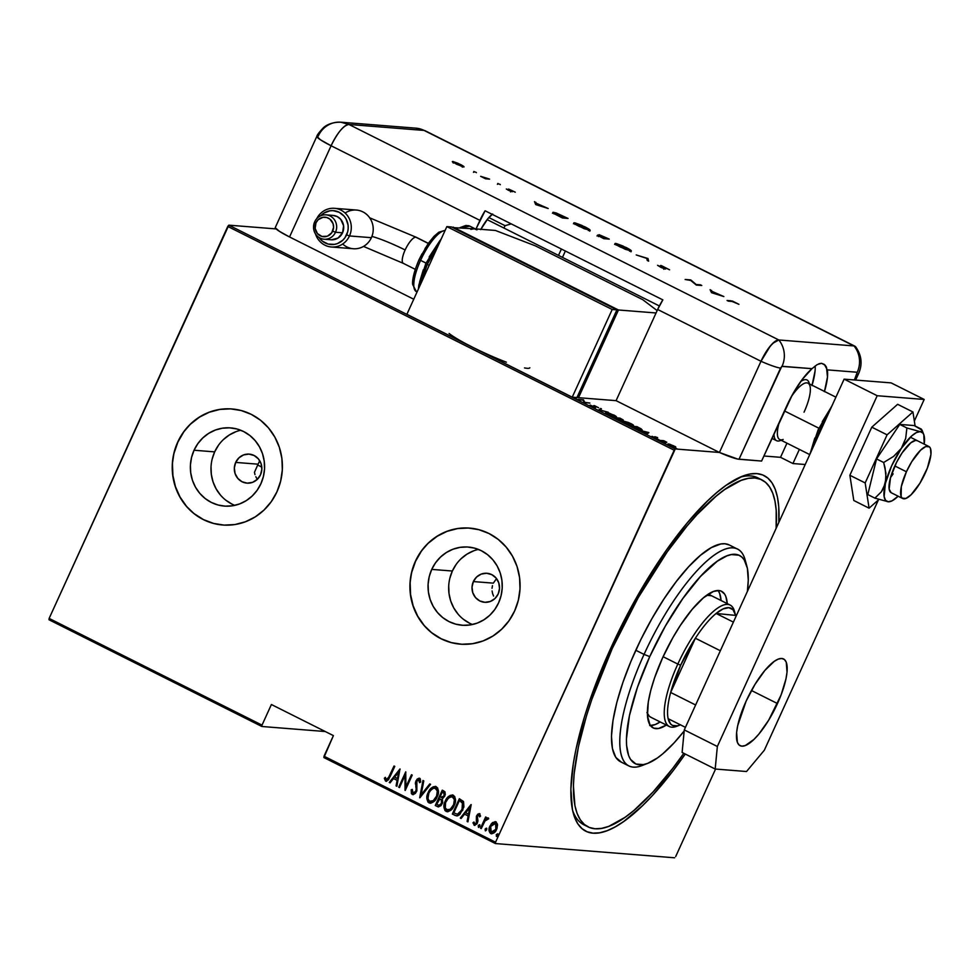 <?xml version="1.0" encoding="UTF-8"?>
<svg xmlns="http://www.w3.org/2000/svg" width="980" height="980" viewBox="0 0 980 980"><rect width="100%" height="100%" fill="white"/><g stroke="black" fill="none" stroke-linecap="round" stroke-linejoin="round"><path stroke-width="1.47" d="M759.77 479.012A194.04 58.678 116.6 0 0 739.459 477.456A194.04 58.678 -63.4 0 1 757.773 477.836L761.864 479.894A194.04 58.678 -63.4 0 1 776.148 528.318L776.209 510.323L774.972 501.05L772.767 493.259L769.619 486.999L765.564 482.344L760.627 479.33L754.87 477.995L748.34 478.363L741.113 480.396L724.808 489.449L715.902 496.358L696.976 514.647L687.152 525.844L667.258 551.801L638.188 597.702L612.292 648.405A194.04 58.678 -63.4 0 1 761.901 479.906M610.724 648.282A198.891 60.148 -63.4 0 1 742.423 476.207A198.891 60.148 -63.4 0 1 778.843 522.401L778.745 506.746L777.471 497.252L775.205 489.253L771.983 482.834L767.83 478.069L762.771 474.982L756.866 473.61L750.178 473.977L742.767 476.072L726.058 485.345L716.919 492.438L707.376 501.074L687.458 522.659L667.062 549.266L656.931 564.137L627.935 613.309L603.006 665.922L589.703 700.676L584.264 717.458L576.032 749.014L573.325 763.481L570.875 789.096L572.418 809.517L574.684 817.504L577.906 823.923L582.071 828.688L587.118 831.775L593.023 833.147L599.711 832.78L607.122 830.685L615.195 826.887L623.831 821.412L642.513 805.683L652.361 795.576L672.623 771.358L685.265 754.024A198.891 60.148 -63.4 0 1 573.361 813.449A198.891 60.148 -63.4 0 1 610.724 648.282M529.849 367.745A46.084 5.353 -155.5 0 1 524.496 367.916M506.366 362.184A46.084 5.353 -155.5 0 1 473.034 347.447L480.972 351.318M473.377 581.569A14.553 13.769 94.5 0 1 486.925 573.276A14.553 13.769 94.5 0 1 498.171 594.003L494.937 598.56L490.306 601.475L484.978 602.308L479.784 600.936L475.484 597.555L472.764 592.692L472.017 587.069L473.377 581.569L476.611 577L481.241 574.084L486.57 573.251L491.764 574.623L496.052 578.004L498.783 582.88L499.518 588.49L498.171 594.003A14.553 13.769 94.5 0 1 484.622 602.284A14.553 13.769 94.5 0 1 473.377 581.569L493.332 583.149L473.377 581.569M496.358 578.825L493.332 583.149L496.358 578.825M235.69 462.413A14.553 13.769 94.5 0 1 249.239 454.12A14.553 13.769 94.5 0 1 260.484 474.847L257.25 479.404L252.62 482.319L247.291 483.165L242.097 481.78L237.809 478.399L235.078 473.536L234.343 467.913L235.69 462.413L238.924 457.856L243.555 454.928L248.883 454.095L254.077 455.48L258.377 458.861L261.096 463.724L261.844 469.334L260.484 474.847A14.553 13.769 94.5 0 1 246.936 483.14A14.553 13.769 94.5 0 1 235.69 462.413L258.095 464.189L235.69 462.413M478.448 549.413A39.225 37.105 -85.5 0 0 452.356 571.022L431.739 569.392A39.225 37.105 94.5 0 1 468.269 547.048A39.225 37.105 94.5 0 1 498.575 602.896L494.79 609.487L489.853 615.183L483.973 619.764L477.37 623.06L470.29 624.922L463.026 625.301L455.835 624.174L448.999 621.59L442.788 617.645L437.448 612.488L433.16 606.314L430.11 599.368L428.395 591.908L428.101 584.227L429.228 576.632L431.739 569.392L435.537 562.802L440.461 557.106L446.341 552.524L452.956 549.229L460.024 547.367L467.288 546.987L474.479 548.114L481.315 550.699L487.526 554.643L492.879 559.801L497.154 565.975L500.216 572.92L501.919 580.38L502.213 588.061L501.086 595.656L498.575 602.896A39.225 37.105 94.5 0 1 462.058 625.24A39.225 37.105 94.5 0 1 431.739 569.392L452.356 571.022A39.225 37.105 -85.5 0 0 472.483 624.517M240.762 430.257A39.225 37.105 -85.5 0 0 214.669 451.878L194.052 450.237A39.225 37.105 94.5 0 1 230.582 427.893A39.225 37.105 94.5 0 1 260.901 483.74L257.103 490.343L252.166 496.039L246.286 500.621L239.684 503.904L232.615 505.778L225.339 506.158L218.148 505.031L211.325 502.434L205.114 498.489L199.761 493.332L195.473 487.158L192.423 480.212L190.708 472.752L190.414 465.084L191.541 457.476L194.052 450.237L197.85 443.646L202.787 437.95L208.667 433.368L215.269 430.073L222.338 428.211L229.614 427.831L236.805 428.958L243.628 431.543L249.839 435.488L255.192 440.657L259.48 446.831L262.53 453.777L264.233 461.225L264.539 468.906L263.4 476.513L260.901 483.74A39.225 37.105 94.5 0 1 224.371 506.084A39.225 37.105 94.5 0 1 194.052 450.237L214.669 451.878A39.225 37.105 -85.5 0 0 234.796 505.362M232.015 408.954L232.089 408.966A58.212 55.076 -85.5 0 0 177.87 442.127L177.711 442.115A58.212 55.076 94.5 0 1 231.929 408.954A58.212 55.076 94.5 0 1 276.924 491.85L280.648 481.107L282.326 469.824L281.885 458.42L279.349 447.358L274.817 437.043L268.459 427.88L260.509 420.224L251.297 414.369L241.154 410.522L230.484 408.856L219.692 409.42L209.193 412.188L199.393 417.076L190.671 423.875L183.346 432.327L177.711 442.115L173.987 452.858L172.321 464.14L172.75 475.533L175.285 486.595L179.818 496.909L186.188 506.072L194.126 513.728L203.338 519.596L213.481 523.43L224.15 525.109L234.943 524.545L245.441 521.764L255.241 516.889L263.975 510.09L271.289 501.638L276.924 491.85A58.212 55.076 94.5 0 1 222.705 525.01A58.212 55.076 94.5 0 1 177.711 442.115L177.87 442.127A58.212 55.076 -85.5 0 0 222.828 525.023M469.653 528.11L469.702 528.11A58.212 55.076 -85.5 0 0 415.557 561.283L415.398 561.271A58.212 55.076 94.5 0 1 469.616 528.098A58.212 55.076 94.5 0 1 514.61 610.993L518.334 600.25L520 588.968L519.572 577.575L517.036 566.514L512.491 556.199L506.133 547.036L498.195 539.38L488.983 533.512L478.84 529.678L468.171 528.012L457.378 528.575L446.88 531.344L437.08 536.219L428.346 543.018L421.033 551.483L415.398 561.271L411.674 572.002L409.995 583.296L410.436 594.688L412.972 605.75L417.505 616.065L423.862 625.228L431.813 632.884L441.024 638.74L451.168 642.586L461.837 644.252L472.63 643.689L483.128 640.92L492.928 636.032L501.65 629.234L508.975 620.781L514.61 610.993A58.212 55.076 94.5 0 1 460.392 644.166A58.212 55.076 94.5 0 1 415.398 561.271L415.557 561.283A58.212 55.076 -85.5 0 0 460.514 644.166L460.465 644.166M323.89 757.564L495.427 843.56L674.632 857.794L495.427 843.56L495.562 842.212L324.013 756.217L333.408 735.613L271.399 704.522L262.015 725.127L49.135 618.417L227.764 226.441L674.191 450.237L495.562 842.212L675.257 448.963L228.83 225.167L276.139 228.916L228.83 225.167L675.257 448.963L719.43 452.466L675.257 448.963L674.191 450.237L227.764 226.441L228.83 225.167L49.135 618.417L262.015 725.127L271.399 704.522L333.408 735.613L323.89 757.564L324.013 756.217L495.562 842.212L495.427 843.56L323.89 757.564M780.521 457.317L763.898 456.006L780.521 457.317L763.898 456.006L780.521 457.317L792.93 463.54L805.217 464.52L792.93 463.54L780.521 457.317L786.965 443.18L780.521 457.317M465.647 343.625L473.034 347.447A46.084 5.353 -155.5 0 1 449.085 333.47M668.556 443.965L668.287 444.565L668.556 443.965C667.356 443.805 667.784 444.308 669.842 445.484L675.784 446.99L669.499 444.124L668.139 444.43L671.68 446.304L675.245 447.321L675.257 446.525L667.98 444.075M659.712 440.375L666.804 442.262L663.717 440.694L659.712 440.375L666.804 442.262L663.717 440.694L659.712 440.375M657.654 437.619L654.799 436.7L655.461 437.84L652.019 436.321L655.877 438.146L656.661 438.121L655.571 437.092L657.654 437.619L654.946 436.7L655.583 437.852L652.019 436.321L656.343 438.232L655.706 437.08L657.654 437.619M634.183 427.574L642.17 429.853L637 426.668L631.512 426.239L641.239 429.987L641.263 428.897L637 426.668L631.512 426.239L634.183 427.574M622.839 420.151L619.936 418.117L614.448 417.688L621.014 420.322L620.72 419.575L623.219 419.954L619.936 418.117L614.448 417.688L621.014 420.322L620.72 419.575L623.255 420.077M598.866 409.873L608.249 412.262L600.017 410.007L601.451 408.856L600.642 408.452L599.049 409.971L608.249 412.262L600.017 410.007L601.451 408.856L600.642 408.452L598.866 409.873M578.653 399.742L582.965 400.085L584.399 402.621L589.887 403.05L584.815 402.339L583.394 399.803L577.906 399.362L582.965 400.085L584.399 402.621L589.887 403.05L584.815 402.339L583.394 399.803L578.653 399.742M575.554 397.451L576.056 398.431L577.575 397.219L576.056 398.431L575.554 397.451M591.479 406.222L595.595 407.558L594.836 405.953L598.56 407.729L594.444 405.647L593.574 405.745L594.848 407.178L590.095 405.034L591.479 406.222L595.387 407.558L594.701 405.941L598.56 407.729L593.941 405.573L594.652 407.19L590.095 405.034L591.479 406.222M606.596 412.605C604.917 412.372 605.456 413.033 608.2 414.613L615.526 417.064C617.229 417.309 616.69 416.635 613.897 415.03L605.763 412.935L615.011 417.002L616.383 416.916L615.746 416.108L609.291 413.193L606.596 412.605L605.346 413.621M623.66 421.155C621.982 420.922 622.521 421.596 625.265 423.164L632.59 425.614C634.293 425.859 633.754 425.185 630.961 423.593L622.827 421.486L632.088 425.553L633.448 425.479L632.823 424.659L628.45 422.478L623.66 421.155L622.423 422.172M648.687 432.535L639.487 430.232L643.248 431.372L647.094 434.042L648.87 432.621L639.487 430.232L643.248 431.372L647.094 434.042L648.687 432.535M657.311 439.003L658.915 439.689L657.592 439.346M664.17 442.446L665.788 443.132L664.465 442.788M675.306 448.032L676.911 448.718L675.588 448.362M49 619.764L261.881 726.486L325.25 731.521L261.881 726.486L262.015 725.127L261.881 726.486L49 619.764L49.135 618.417L49 619.764M491.715 833.796L490.637 833.527C493.43 833.808 495.415 832.449 496.603 829.423L497.534 824.989L495.929 821.914L492.622 822.539L491.066 824.119L489.02 830.636L491.09 833.698L494.961 831.971L497.032 828.37L497.424 824.07L495.66 821.791L492.622 822.539L496.248 821.938M488.15 818.006L485.627 819.023L486.374 817.369L485.639 816.989L480.519 828.21L481.266 828.578L485.125 820.701L488.702 818.766L487.452 817.908L485.627 819.023L486.374 817.369L485.639 816.989L480.519 828.21L485.896 817.124L480.519 828.21L481.266 828.578L484.892 821.044L488.702 818.766L487.734 817.896M474.773 825.38L477.456 822.931L477.358 816.156L478.938 815.091L479.588 816.867L480.543 816.156L479.588 813.719L477.774 814.16L476.403 816.279L476.354 823.188L475.018 823.935L473.952 822.012L472.96 822.796L474.357 825.332L476.893 823.935L477.946 821.044L477.358 816.156L478.693 815.017L479.588 816.867L480.543 816.156L479.122 813.596M454.99 815.409L457.501 815.875L459.755 814.564L463.908 806.969L463.528 801.518L459.326 798.725L452.331 814.074L456.68 815.923L462.793 810.129L463.528 801.518L459.326 798.725L452.331 814.074L459.583 798.859L452.65 814.098L454.99 815.409M438.587 806.932L437.558 806.675L442.262 803.673L442.348 798.896L444.798 796.115L443.879 790.995L442.262 790.174L435.267 805.523L438.281 806.908L440.976 805.658L442.691 802.51L442.348 798.896L445.275 794.719L444.994 791.865L442.262 790.174L435.267 805.523L442.519 790.309L435.267 805.523L438.44 806.92M419.685 797.708L430.575 784.319L429.767 783.914L421.13 794.805L423.777 780.913L422.968 780.509L419.869 797.806L430.575 784.319L429.767 783.914L421.13 794.805L423.777 780.913L422.968 780.509L419.685 797.708M399.473 787.577L404.973 775.511L405.218 790.456L412.213 775.107L411.465 774.739L405.953 786.842L405.72 771.86L398.725 787.197L399.473 787.577L404.973 775.511L405.046 790.37L412.213 775.107L411.465 774.739L405.953 786.842L405.72 771.86L398.725 787.197L399.473 787.577M386.328 781.281L385.593 781.109L390.052 776.736L394.781 766.372L394.034 766.005L387.86 778.99L386.377 779.566L385.324 777.336L384.332 778.292L385.789 781.183L388.435 779.823L394.781 766.372L394.034 766.005L389.697 776.234L394.303 766.127L389.697 776.234L386.377 779.566L385.324 777.336L384.332 778.292L386.169 781.268M399.975 768.969L389.268 782.457L390.077 782.861L393.507 778.549L397.121 780.35L396.067 785.862L396.876 786.279L399.975 768.969L389.268 782.457L390.077 782.861L393.507 778.549L397.121 780.35L396.067 785.862L396.876 786.279L399.975 768.969M413.046 794.658L415.385 793.359L416.855 790.823L416.88 780.901L418.668 779.811L419.538 782.653L420.665 782.052L420.322 779.051L419.048 778.194L417.1 779.161L415.52 782.163L416.231 789.072L415.594 791.62L412.984 792.906L412.286 789.402L411.208 789.819L411.416 793.592L412.568 794.498L411.514 789.843L412.262 794.474L413.193 794.67M430.281 803.183L428.983 802.853C432.805 803.11 435.512 801.162 437.092 797.01C439.212 793.065 438.93 789.635 436.259 786.683C432.437 786.487 429.742 788.471 428.162 792.612L426.839 798.051L427.929 802.02L430.943 803.135L433.895 801.53L438.06 794.339L437.729 788.092L435.635 786.462L433.025 786.891L428.162 792.612L435.341 786.401M447.346 811.734L446.047 811.403C449.869 811.661 452.576 809.713 454.157 805.56C456.276 801.628 455.994 798.186 453.324 795.245C449.502 795.05 446.807 797.022 445.226 801.175L443.903 806.601L444.994 810.57L448.007 811.685L450.959 810.08L455.124 802.889L454.793 796.654L452.699 795.013L450.09 795.454L445.226 801.175L452.405 794.964M471.013 804.592L460.306 818.08L461.115 818.484L464.545 814.16L468.158 815.973L467.105 821.485L467.913 821.889L471.196 804.678L460.306 818.08L461.115 818.484L464.545 814.16L468.158 815.973L467.105 821.485L467.913 821.889L471.013 804.592M479.661 824.793L478.461 825.969L478.706 827.402L478.24 825.736L478.706 827.402L479.722 826.471L479.563 824.829L478.24 825.736L478.497 827.414L479.918 825.601L479.355 824.768L478.338 825.528L479.869 824.854M486.533 828.235L485.406 829.202L485.566 830.844L485.1 829.178L485.566 830.844L486.582 829.913L486.423 828.272L485.1 829.178L485.357 830.856L486.791 829.043L486.215 828.21L485.198 828.97L486.742 828.296M496.738 836.442L497.705 835.499L497.546 833.845L496.223 834.752L496.811 836.43L497.84 834.176L496.223 834.752L497.865 833.87M675.698 856.52L715.559 769.055L675.698 856.52M585.991 825.675A194.04 58.678 -63.4 0 1 583.847 824.768A194.04 58.678 -63.4 0 1 572.59 810.325A194.04 58.678 116.6 0 0 585.991 825.675M254.971 474.577L254.469 472.311L254.971 474.577M256.968 478.718L255.805 476.733L256.968 478.718M492.45 585.66L492.034 588.294L492.45 585.66M492.083 590.965L492.609 593.586L492.083 590.965M493.577 596.061L492.609 593.586L493.577 596.061M421.192 551.495L415.557 561.283L411.833 572.014M410.155 583.308L410.596 594.701L413.131 605.763L417.664 616.077L424.022 625.24M431.96 632.896L441.184 638.752L451.315 642.598M468.33 528.024L457.538 528.588L447.039 531.356L437.239 536.232L428.505 543.03M183.505 432.339L177.87 442.127L174.146 452.87M172.468 464.153L172.909 475.545L175.445 486.607L179.977 496.921L186.335 506.084M194.285 513.74L203.497 519.608L213.64 523.442M230.643 408.868L219.851 409.432L209.353 412.2L199.553 417.088L190.818 423.887M218.467 445.275L214.669 451.878L212.158 459.118M211.031 466.713L211.325 474.394L213.04 481.841L216.09 488.8L220.378 494.961M225.731 500.131L231.929 504.075M235.886 431.715L229.271 435.01L223.391 439.579M456.141 564.431L452.356 571.022L449.845 578.261M448.718 585.869L449.012 593.549L450.714 600.997L453.777 607.943L458.064 614.117M463.405 619.274L469.616 623.231M473.56 550.87L466.958 554.153L461.078 558.735M385.593 781.109L384.332 778.292L385.385 777.606L384.956 779.909L386.72 781.293M386.684 779.59L389.697 776.234L386.965 779.664M396.9 786.156L396.067 785.862L397.427 780.374L393.507 778.549L397.427 780.374L396.9 786.156M390.15 782.775L389.268 782.457L400.134 769.19L389.575 782.481L390.15 782.775M399.032 772.007L397.77 778.61L399.032 772.007L397.77 778.61L394.597 777.164L399.032 772.007M399.522 787.467L398.725 787.197L405.879 772.228L399.522 787.467M406.271 786.867L411.735 774.874L406.271 786.867M405.365 790.137L404.973 775.511L405.365 790.137M413.303 792.93L416.157 791.166L412.984 792.906L412.286 789.402L411.208 789.819L412.262 789.562L411.514 789.843L411.514 793.028L413.241 794.682M413.609 793.041L412.984 792.906M416.231 789.476L415.802 786.266L416.231 789.476M415.361 783.473L416.12 786.291L415.361 783.473L416.267 780.925L415.361 783.473M412.262 794.474L416.574 791.534L416.721 781.207L419.134 779.896L419.538 782.653L420.665 782.052L419.097 778.194M419.636 778.353L415.949 780.901L419.942 778.377M411.441 790.48L411.392 791.117M419.366 778.218L417.713 778.904L416.096 781.342L416.427 790.358L415.324 792.379L413.511 793.016M420.028 797.61L423.262 780.656L420.028 797.61M421.437 794.829L430 784.037L421.437 794.829M436.259 786.683L435.194 786.389M428.983 802.853L429.289 802.877C426.68 799.95 426.41 796.532 428.468 792.636L428.162 792.612C426.092 796.507 426.374 799.925 428.983 802.853L430.441 803.196M435.61 786.426L433.344 786.916L430.698 789.096L427.525 795.295M427.268 796.642L427.158 798.075M427.243 799.46L428.236 802.044L430.588 803.208M429.975 801.285C433.123 801.603 435.353 800.06 436.663 796.654L436.663 796.654C438.342 793.469 438.085 790.689 435.892 788.3L435.586 788.275C437.766 790.664 438.023 793.445 436.357 796.63C435.047 800.035 432.817 801.579 429.669 801.26C427.501 798.908 427.243 796.152 428.909 792.979L431.041 789.77L433.871 788.092L436.357 788.606L437.619 791.068L437.435 794.498L435.549 798.651L433.123 800.979L430.49 801.481M430.784 801.542L428.811 800.587L427.954 798.529L428.909 792.979C430.208 789.598 432.437 788.03 435.586 788.275L434.838 788.043M434.998 788.055L437.313 791.044L436.578 796.103L433.283 800.648L429.669 801.26M437.558 806.675L438.232 806.846M441.833 803.331L439.212 805.278L441.833 803.331L441.613 799.852L439.824 798.859L441.306 799.827L441.515 803.306L439.065 805.278L436.725 804.323L439.322 798.614L441.76 800.023L442.005 802.902M443.609 792.661L444.7 794.008L443.658 796.887L442.421 797.683L440.045 797.034L442.286 792.122L443.609 792.661L442.593 792.146L443.609 792.661L444.357 795.797L443.609 792.661M440.865 797.316L444.357 795.797L441.711 797.671M443.303 792.636L444.381 793.984L443.732 796.348L442.103 797.659L440.045 797.034L442.286 792.122L443.303 792.636M453.324 795.245L452.258 794.939M446.047 811.403L446.353 811.428C443.744 808.5 443.475 805.095 445.533 801.199L445.226 801.175C443.156 805.07 443.438 808.476 446.047 811.403L447.505 811.759M452.674 794.976L450.408 795.478L447.762 797.647L444.589 803.857M444.332 805.205L444.222 806.626M444.308 808.01L445.3 810.595L447.652 811.759M451.572 796.617L454.377 798.529L454.5 803.049L451.903 808.096L449.698 809.786L447.554 810.043M447.039 809.848C450.188 810.154 452.429 808.61 453.728 805.205L453.422 805.18C452.111 808.586 449.881 810.129 446.733 809.823C444.565 807.459 444.308 804.702 445.974 801.542C447.272 798.161 449.502 796.593 452.65 796.838C454.83 799.215 455.088 801.995 453.422 805.18L453.728 805.205C455.406 802.02 455.149 799.239 452.956 796.863L451.903 796.605M447.848 810.092L445.312 808.182L445.545 802.583L448.595 797.855L452.135 796.642L454.377 799.607L453.642 804.654L450.347 809.211L446.733 809.823M457.329 814.221L462.364 809.774L462.744 802.779L459.657 800.697L462.425 802.755L462.046 809.75L457.44 814.221L453.789 812.873L459.351 800.672L462.744 802.779L463.405 806.283L461.568 811.281L459.645 813.498L457.587 814.245M457.44 814.221L453.789 812.873L459.351 800.672L459.963 800.979L462.866 803.539L462.94 807.165L460.245 812.616L457.488 814.245M467.938 821.767L467.105 821.485L468.465 815.997L464.545 814.16L468.465 815.997L467.938 821.767M461.188 818.386L460.306 818.08L471.172 804.801L460.625 818.104L461.188 818.386M470.069 807.618L468.808 814.233L470.069 807.618L468.808 814.233L465.647 812.775L470.069 807.618M474.1 825.234L474.933 825.405L472.96 822.796L474.418 825.258L473.34 823.531L473.965 822.269L472.96 822.796L473.952 822.012L474.712 823.849L477.003 822.649L476.599 815.838L479.588 813.719M475.031 823.874L477.003 822.649L476.905 815.862L479.906 813.743M479.428 813.62L476.721 816.303L477.26 821.767L475.325 823.96M478.081 814.184L477.407 814.956M488.113 817.933L485.933 819.047L488.457 818.031M487.758 817.933L487.085 818.165M495.929 821.914L495.035 821.657M490.637 833.527L490.956 833.551C488.983 831.457 488.738 828.97 490.245 826.103L489.927 826.079C488.432 828.945 488.665 831.432 490.637 833.527L491.874 833.808M492.622 822.539L489.927 826.079L492.622 822.539M495.402 821.693L492.107 823.298L489.853 827.047L489.412 831.248L491.409 833.723M489.559 828.039L489.375 829.043M489.645 832.094L490.172 832.951M491.58 832.167L496.174 829.08L491.262 832.143L490.662 826.459L495.611 823.31L495.856 829.056L495.611 823.31L496.774 825.062L496.333 828.725L494.349 831.567L491.923 832.302M493.038 832.289L492.107 832.351M492.266 832.363L490.257 831.028L490.159 827.941L491.838 824.596L494.569 823.102L496.456 825.038L496.015 828.7L494.043 831.542L491.262 832.143M495.611 823.31L494.778 823.114M496.382 836.406L496.541 834.776L496.578 836.455M497.656 833.808L496.456 834.985L496.799 836.467M397.451 778.586L394.597 777.164L398.713 771.983L397.451 778.586M434.532 788.018L435.586 788.275M439.824 798.859L441.576 800.195L441.821 802.436L440.473 804.727L438.893 805.254L436.725 804.323L439.824 798.859M468.489 814.209L465.647 812.775L469.751 807.594L468.489 814.209M575.971 397.476L575.64 398.223L575.971 397.476M583.223 400.587L583.553 399.877L583.223 400.587M593.831 407.251L593.182 406.614M594.799 407.46L595.154 406.7L594.799 407.46M595.387 407.558L595.154 406.7M599.356 410.044L600.642 408.452L600.618 409.518L599.356 410.044M615.526 417.064L616.396 416.916L615.991 417.786M615.783 417.345L614.595 416.5M613.37 415.005C615.661 416.316 616.138 416.88 614.779 416.696L608.727 414.638C606.461 413.352 605.995 412.788 607.343 412.972L614.864 415.875L615.452 416.561L614.779 416.696L612.157 416.059L606.669 413.095L613.37 415.005M620.426 420.224L620.72 419.575L620.426 420.224M621.014 420.322L620.72 419.575M620.107 418.448L621.994 419.991L618.27 418.497L622.3 419.759L618.356 418.301L620.107 418.448M617.792 418.264L620.168 420.163L615.661 418.288L617.792 418.264L620.267 419.942L615.759 418.105L617.792 418.264M621.933 420.616L622.092 419.771M632.59 425.614L633.46 425.467L633.056 426.349M632.847 425.908L631.659 425.051M630.434 423.568C632.725 424.867 633.202 425.43 631.843 425.247L625.791 423.189C623.525 421.902 623.06 421.339 624.407 421.523L631.316 424.034L632.529 425.124L629.613 424.744L623.733 421.645L630.434 423.568M641.239 429.987L641.263 428.897M640.859 429.767L640.834 430.857M632.823 426.655L637.172 426.998L640.295 428.627L640.491 429.608L632.725 426.851L637.172 426.998L640.295 428.627L640.491 429.608L632.823 426.655M647.314 433.368L647.719 432.499L646.678 433.834L647.033 433.038L644.093 431.8L647.719 432.499L647.314 433.368M655.155 437.987L655.706 437.08M673.493 445.765L674.387 447.174L670.259 445.68L669.303 444.344L673.493 445.765L674.951 446.856L673.432 446.733L668.862 444.442L673.493 445.765M674.534 447.738L674.497 446.941M606.277 413.964L607.343 412.972M615.06 417.443L615.452 416.574L614.779 416.696M619.789 419.293L620.267 419.942M623.341 422.515L624.407 421.523M632.125 426.006L632.517 425.124L631.843 425.247M640.295 428.627L641.226 429.485L640.491 429.608M647.033 433.038L644.191 431.616L647.719 432.499L647.033 433.038M668.458 445.3L669.303 444.344M645.073 764.216A121.275 36.677 -63.4 0 1 628.866 765.944A121.275 36.677 -63.4 0 1 644.056 654.407L649.752 656.612A116.424 35.206 -63.4 0 1 746.809 565.901A116.424 35.206 -63.4 0 1 747.36 591.479L748.267 580.148L747.36 568.204L744.151 559.764L741.713 556.971L738.761 555.17L731.386 554.582L727.05 555.807L717.262 561.234L700.565 576.363L682.729 598.658L665.298 626.196L649.752 656.612L637.453 687.286L629.442 715.572L626.428 739.043L626.588 745.425L628.658 755.666L630.544 759.427L635.934 764.02L643.309 764.608L647.645 763.383L657.433 757.957L662.774 753.804L674.13 742.828L684.175 730.994A116.424 35.206 -63.4 0 1 647.854 763.31A116.424 35.206 -63.4 0 1 649.752 656.612L644.056 654.407A121.275 36.677 -63.4 0 1 737.56 549.106A121.275 36.677 -63.4 0 1 745.878 563.12A121.275 36.677 116.6 0 0 745.155 559.923A121.275 36.677 116.6 0 0 644.056 654.407L635.787 650.267L644.056 654.407A121.275 36.677 116.6 0 0 642.072 765.552L647.854 763.31M678.197 725.653A67.914 20.543 -63.4 0 1 669.316 726.523L650.696 717.189A67.914 20.543 -63.4 0 1 647.364 713.587M666.376 725.053A76.403 23.104 -63.4 0 1 653.109 727.895A76.403 23.104 -63.4 0 1 662.676 657.641L672.868 637.674L680.426 625.313L692.149 609.376L703.469 597.776L713.403 591.479L718.818 590.536L721.084 591.062L724.624 594.076L725.861 596.551L727.246 603.631A76.403 23.104 -63.4 0 0 721.586 591.295L721.574 591.283A76.403 23.104 -63.4 0 0 662.676 657.641L654.603 677.768L650.757 690.422L648.307 701.888L647.474 715.927L650.071 725.102L653.611 728.128L658.45 728.508L666.376 725.053M650.389 725.567A76.403 23.104 116.6 0 0 660.177 721.942L655.093 724.6L649.679 725.543M610.969 647.743L612.292 648.405L610.969 647.743M737.56 549.106L729.292 544.966A121.275 36.677 116.6 0 0 635.787 650.267A121.275 36.677 116.6 0 0 620.597 761.791L628.866 765.944M683.807 753.302A194.04 58.678 -63.4 0 1 587.988 826.851A194.04 58.678 -63.4 0 1 612.292 648.405L591.785 699.524L586.469 715.89L578.445 746.674L574.121 773.869L573.41 785.789L574.929 805.707L577.134 813.498L580.27 819.758L584.337 824.413L589.262 827.426L595.019 828.762L601.548 828.394L608.776 826.361L625.081 817.308L633.999 810.399L652.913 792.11L672.672 768.479L683.807 753.302M621.394 762.158L615.783 757.369L612.427 748.585L611.483 736.139L612.99 720.508L616.861 702.305L622.974 682.227L631.083 661.022L640.871 639.536L651.97 618.588L663.962 598.964L676.359 581.434L688.72 566.673L700.541 555.244L711.382 547.587L720.814 543.986L724.894 543.765L729.328 544.978M721.047 600.52A76.403 23.104 116.6 0 0 718.095 590.511L719.663 593.439L721.047 600.52M706.69 595.252L711.603 595.779A67.914 20.543 -63.4 0 0 706.69 595.252M651.161 717.397L649.434 716.356L646.91 712.534M716.111 613.468A65.489 19.808 -63.4 0 1 735.27 614.142A65.489 19.808 -63.4 0 1 735.478 614.999L733.016 609.719L728.789 607.661L723.044 608.935L716.111 613.468L736.421 615.477L716.111 613.468A65.489 19.808 116.6 0 0 695.371 638.237A65.489 19.808 -63.4 0 1 716.111 613.468L733.395 622.129L716.111 613.468M680.671 665.163A65.489 19.808 -63.4 0 1 695.371 638.237L680.671 665.163L670.663 692.468L695.371 638.237L720.349 650.757L695.371 638.237L670.663 692.468A65.489 19.808 -63.4 0 1 680.671 665.163L677.817 664.073L680.671 665.163M734.804 612.745A67.914 20.543 116.6 0 0 734.437 611.153A67.914 20.543 116.6 0 0 677.817 664.073A67.914 20.543 -63.4 0 1 730.186 605.101A67.914 20.543 -63.4 0 1 734.804 612.745M663.105 656.698L677.817 664.073L663.105 656.698M257.716 465.035L259.712 460.71A152.806 46.207 116.6 0 0 257.716 465.035L261.795 467.08L257.716 465.035A152.806 46.207 116.6 0 0 254.469 472.311M680.414 724.845A65.489 19.808 -63.4 0 1 679.593 725.188A65.489 19.808 -63.4 0 1 668.152 718.695L670.614 723.975L672.525 725.42L677.535 725.825L680.586 724.771M669.316 726.523A67.914 20.543 -63.4 0 1 677.817 664.073A67.914 20.543 116.6 0 0 676.715 726.315L679.593 725.188M668.152 718.695A65.489 19.808 -63.4 0 1 670.663 692.468A65.489 19.808 116.6 0 0 668.152 718.695L685.437 727.356L668.152 718.695M695.629 704.988L670.663 692.468L695.629 704.988M894.838 465.953L906.414 471.76A29.106 8.808 -63.4 0 1 928.856 446.476A29.106 8.808 -63.4 0 1 925.206 473.254A29.106 8.808 -63.4 0 1 902.764 498.526A29.106 8.808 -63.4 0 1 906.414 471.76L894.838 465.953M809.149 383.009A33.957 10.266 116.6 0 0 800.746 381.502A33.957 10.266 -63.4 0 1 807.018 379.983A33.957 10.266 -63.4 0 1 809.345 383.854L809.149 383.009M835.916 397.17L807.998 383.18A31.532 9.531 116.6 0 0 791.142 397.035A31.532 9.531 -63.4 0 1 809.97 385.998A31.532 9.531 -63.4 0 1 804.053 412.176M784.441 410.938L818.9 428.211L784.441 410.938M781.072 440.228A33.957 10.266 -63.4 0 1 776.589 440.694A33.957 10.266 -63.4 0 1 774.029 433.773A33.957 10.266 116.6 0 0 780.276 440.584L781.121 440.253M783.167 439.457A31.532 9.531 -63.4 0 1 779.272 422.27A31.532 9.531 116.6 0 0 779.737 439.555L809.737 454.598L818.116 429.902L819.537 430.845L827.512 415.594A48.51 14.676 116.6 0 0 819.537 430.845L820.37 431.274L819.537 430.845A48.51 14.676 116.6 0 0 813.547 446.255L819.537 430.845L818.116 429.914L832.045 405.671M906.414 471.76L901.331 486.497L901.135 496.517L902.213 498.159L905.888 498.452L911.069 494.79L919.902 483.263L927.362 468.097L930.939 454.426L930.486 448.485L929.408 446.843L925.733 446.549L920.563 450.212L911.719 461.739L906.414 471.76M831.738 406.333L822.245 421.768M814.833 438.023L810.092 453.838M777.483 703.554A48.51 14.676 -63.4 0 1 740.084 745.682A48.51 14.676 -63.4 0 1 746.16 701.067L737.695 725.641L736.617 732.44L737.364 742.35L739.165 745.07L741.836 746.16L745.278 745.56L753.914 739.459L758.765 734.204L768.651 720.239L781.085 694.979L785.948 678.993L787.026 672.194L786.279 662.284L784.478 659.552L781.807 658.474L778.365 659.075L774.286 661.329L764.878 670.43L754.992 684.383L746.16 701.067A48.51 14.676 -63.4 0 1 783.559 658.952A48.51 14.676 -63.4 0 1 777.483 703.554L751.452 690.508L777.483 703.554M682.117 752.456L684.273 729.904L844.123 379.15L891.114 382.886L924.189 399.46L914.34 421.069L924.189 399.46L891.114 382.886L844.123 379.15L877.198 395.724L924.189 399.46L877.198 395.724L717.348 746.49L877.198 395.724L844.123 379.15L684.273 729.904L717.348 746.49L684.273 729.904L682.117 752.456L715.192 769.031L717.348 746.49L715.192 769.031L746.515 771.517L715.192 769.031L682.117 752.456M878.399 499.923L764.339 750.215L746.515 771.517L764.339 750.215L878.399 499.923M915.112 426.006L912.931 411.968L897.631 404.311L912.931 411.968L887.084 434.838L871.796 427.17L897.631 404.311L871.796 427.17L887.084 434.838L865.169 482.932L849.868 475.263L871.796 427.17L849.868 475.263L865.169 482.932L869.089 508.167L853.801 500.498L849.868 475.263L853.801 500.498L869.089 508.167L878.925 499.457L869.089 508.167L865.169 482.932L887.084 434.838L912.931 411.968L915.112 426.006M890.551 477.481A29.106 8.808 116.6 0 0 893.148 473.867M902.727 498.502L891.188 492.72A29.106 8.808 -63.4 0 1 902.09 452.895L910.837 442.776L915.59 440.4L917.354 440.718M922.082 430.22L914.23 425.565L921.359 429.142L922.241 431.041L920.22 431.629L906.892 427.99L899.763 424.413L914.23 425.565L899.763 424.413L906.892 427.99L905.679 438.428L901.38 448.301L893.576 456.423L883.666 462.499L876.537 458.922L899.763 424.413L876.537 458.922L883.666 462.499L885.063 467.864L886.092 478.399L883.776 487.856L881.363 491.788L874.92 498.146L867.79 494.569L876.537 458.922L867.79 494.569L874.92 498.146L888.248 501.772L892.045 500.841L898.133 496.199A38.808 11.736 -63.4 0 1 890.269 501.54A38.808 11.736 -63.4 0 1 888.248 501.772A38.808 11.736 -63.4 0 1 885.393 483.373L884.132 496.578L885.553 500.327L888.248 501.772L874.92 498.146L881.363 491.788L885.393 483.373A38.808 11.736 -63.4 0 1 901.38 448.301L891.702 465.708L885.393 483.373L885.92 473.181L883.666 462.499L893.576 456.423L901.38 448.301A38.808 11.736 -63.4 0 1 920.22 431.629L916.435 432.56L911.817 435.83L901.38 448.301L905.679 438.428L906.892 427.99L920.22 431.629A38.808 11.736 -63.4 0 1 923.797 434.655A38.808 11.736 -63.4 0 1 924.214 444.161L923.797 434.679L922.915 433.074L920.22 431.629L921.678 431.543L922.082 430.22L922.241 431.041M891.126 492.683L889.154 489.106L890.502 477.664L896.48 462.523L902.09 452.895A29.106 8.808 -63.4 0 1 917.28 440.682M855.761 346.945A24.255 7.338 116.6 0 0 854.009 345.94A24.255 22.944 94.5 0 1 857.255 372.253L827.328 369.877L857.255 372.253L854.413 379.971L857.255 372.253A24.255 22.944 -85.5 0 0 854.009 345.94L778.818 339.974L772.779 343.319L767.867 349.199L760.995 361.277L719.43 452.466L737.67 459.057L761.595 461.053L792.342 394.818L802.155 379.566L811.979 368.664L781.746 366.398L739.018 459.252L761.595 461.053L786.573 406.247A48.51 14.676 -63.4 0 1 811.979 368.664L817.21 364.572L821.522 363.298L825.16 365.197L826.508 367.231L827.475 377.092L824.413 391.682M799.374 449.404L792.93 463.54L799.374 449.404M815.042 371.151L811.955 385.642M275.282 227.777L279.374 231.305L289.541 236.964L331.093 145.763L479.906 220.365A24.255 7.338 -63.4 0 1 485.1 210.786L662.848 299.88A24.255 7.338 116.6 0 0 657.654 309.472L616.089 400.661L719.43 452.466L760.995 361.277L719.43 452.466A24.255 2.817 24.5 0 0 739.018 459.252L780.57 368.063A24.255 2.817 -155.5 0 1 760.995 361.277A24.255 2.817 24.5 0 0 780.57 368.063L782.064 366.287A24.255 22.944 -85.5 0 0 778.818 339.974A24.255 7.338 116.6 0 0 760.995 361.277L719.43 452.466L616.089 400.661L657.654 309.472L760.995 361.277L770.354 345.952L775.058 341.408L778.818 339.974A24.255 22.944 94.5 0 1 782.064 366.287L811.979 368.664L817.21 364.572M854.009 345.94L778.818 339.974L348.917 124.46L424.107 130.438L854.009 345.94L778.818 339.974L854.009 345.94A24.255 7.338 -63.4 0 1 854.891 346.185L424.989 130.671A24.255 7.338 116.6 0 0 424.107 130.438L854.009 345.94M857.071 374.14A24.255 2.817 24.5 0 0 858.48 373.821A24.255 2.817 -155.5 0 1 857.071 374.14M818.937 363.715L821.522 363.298L824.339 364.438L827.328 369.877A48.51 14.676 -63.4 0 1 824.486 391.449M812.077 385.226A48.51 14.676 116.6 0 0 815.189 365.981M476.403 172.676L475.655 172.1M500.327 184.669L499.58 184.105M535.852 204.624L548.2 208.507L536.268 203.264L534.48 201.623L535.668 204.538L548.2 208.507L536.268 203.264L534.48 201.623L535.852 204.624M589.629 230.423C590.94 230.337 589.348 229.136 584.864 226.821L574.39 222.791L574.121 223.379L574.39 222.791C573.043 222.864 574.648 224.077 579.217 226.417L590.058 230.398L581.728 225.339L575.089 222.901L573.851 222.877L574.574 223.746L584.141 228.671L590.168 230.312L589.764 231.194M630.814 251.064C632.125 250.978 630.532 249.778 626.036 247.462L615.575 243.432L615.305 244.02L615.575 243.432C614.215 243.506 615.82 244.718 620.389 247.058L631.23 251.039L622.913 245.98L616.273 243.542L615.024 243.518L615.746 244.388L625.313 249.312L631.353 250.954L630.948 251.836M660.74 265.494L664.024 268.41L661.133 267.479L657.58 265.311L665.346 269.059L662.039 266.144L669.561 269.794L661.365 265.617L660.851 265.972L664.024 268.41L657.58 265.311L661.206 267.516L665.53 269.059L662.296 266.18L669.561 269.794L660.52 265.543M711.505 292.689L723.853 296.56L711.921 291.317L710.133 289.676L711.505 292.689L723.853 296.56L711.921 291.317L710.133 289.676L711.505 292.689M732.036 301.436L738.945 304.327L732.575 301.13L727.087 300.493L728.385 301.142L732.036 301.436L738.945 304.327L730.798 300.786L727.087 300.493L728.385 301.142L732.036 301.436M700.48 284.837L696.18 284.506L690.655 279.913L685.167 279.484L690.79 280.476L696.302 285.058L701.778 285.499L696.18 284.506L690.949 280.06L685.167 279.484L690.79 280.476L696.302 285.058L701.778 285.499L700.48 284.837M647.988 258.524L636.204 254.935L646.739 258.389L647.241 260.46L648.625 261.158L647.988 258.524L647.939 260.815L647.988 258.524L636.204 254.935L646.739 258.389L647.241 260.46L648.625 261.158L647.988 258.524M599.135 234.698L600.446 236.156L597.555 235.323L603.741 238.655L609.229 239.096L599.037 234.686L600.52 235.984L597.629 235.384L603.741 238.655L609.229 239.096L599.135 234.698L598.462 235.629M553.504 212.293L553.21 212.93L553.504 212.293C552.242 212.182 552.818 212.832 555.256 214.265L562.569 218.013L568.045 218.454L556.199 212.966L553.149 212.28L553.271 212.979L562.569 218.013L568.045 218.454L553.504 212.293L552.475 213.285M508.436 190.292L512.295 191.713L510.029 189.753L515.272 192.19L508.816 189.115L510.935 191.026L506.305 188.981L508.436 190.292L512.16 191.713L509.857 189.728L515.272 192.19L508.534 189.079L510.837 191.063L508.436 190.292M489.596 179.12L480.641 176.302L485.578 178.801L489.596 179.12L480.641 176.302L485.578 178.801L489.596 179.12M463.675 166.968C464.63 166.918 463.491 166.049 460.257 164.383L452.527 161.908L462.891 166.821L463.981 166.955L463.54 166.282L458.003 163.317L452.956 161.504L452.319 161.602L453.299 162.496L464.055 166.894M316.859 136.33L275.294 227.519A24.255 2.817 24.5 0 0 289.541 236.964L413.756 299.231L289.541 236.964L331.093 145.763L479.906 220.365L476.011 228.916L485.1 210.786L662.848 299.88L657.654 309.472L760.995 361.277A24.255 7.338 -63.4 0 1 778.818 339.974L348.917 124.46A24.255 7.338 116.6 0 0 331.093 145.763A24.255 2.817 -155.5 0 1 316.859 136.33A24.255 2.817 -155.5 0 1 318.267 136.024A24.255 22.944 94.5 0 1 340.856 122.206A24.255 22.944 94.5 0 1 348.917 124.46L340.856 122.206C329.623 121.973 324.245 126.959 323.29 127.841C319.063 132.398 316.92 135.228 316.859 136.33L320.411 139.773L331.093 145.763C337.635 132.484 343.576 125.379 348.917 124.46L424.107 130.438A24.255 22.944 -85.5 0 0 416.035 128.172A24.255 22.944 94.5 0 1 424.107 130.438A24.255 7.338 -63.4 0 1 424.989 130.671L416.035 128.172L340.856 122.206M480.886 229.308A24.255 7.338 -63.4 0 1 492.23 214.351M562.471 257.385L565.362 251.015L562.471 257.385M855.344 346.491L856.238 347.851M492.683 214.02L487.966 218.565L480.715 229.626M710.684 291.036L711.541 290.386L711.737 292.297L710.684 291.036M712.497 292.726L712.043 291.611L711.639 292.493L712.043 291.611L717.213 294.208L712.399 292.959L712.043 291.611L717.213 294.208L712.497 292.726M646.923 259.161L647.805 258.438L647.596 259.406L646.923 259.161M615.575 243.432L614.607 244.412M630.201 250.978L629.405 250.427M616.04 245.049L616.996 244.094L622.3 245.931L629.932 250.329L620.891 247.07C617.18 245.172 615.832 244.167 616.873 244.081L625.522 247.45C629.209 249.337 630.532 250.329 629.503 250.415L615.489 244.351M629.503 250.415L629.54 251.199M597.678 235.053L597.028 235.972M603.006 238.054L598.988 235.702L604.77 238.189L602.921 238.25L598.829 235.739L604.77 238.189L603.006 238.054M605.322 238.238L600.434 235.347L607.367 238.397L605.089 238.765L600.262 235.408L607.367 238.397L605.322 238.238M598.437 236.609L598.988 235.702M574.39 222.791L573.435 223.771M589.029 230.337L588.233 229.786M574.856 224.408L575.811 223.452L581.128 225.29L588.76 229.688L579.707 226.429C575.995 224.53 574.66 223.526 575.689 223.44L584.35 226.797C588.024 228.695 589.36 229.675 588.331 229.761L574.305 223.71M588.331 229.761L588.355 230.557M566.183 217.756L561.748 217.609L556.42 214.902L554.803 212.942L566.183 217.756L561.834 217.413L554.349 212.991L566.183 217.756M553.921 213.91L554.803 212.942M535.031 202.982L535.889 202.333L536.085 204.244L535.031 202.982M536.844 204.673L536.391 203.558L535.987 204.44L536.391 203.558L541.56 206.155L536.746 204.906L536.391 203.558L541.56 206.155L536.844 204.673M497.926 183.456L498.673 184.032M473.989 171.463L474.737 172.027M452.723 161.48L452.748 162.092M453.495 162.619L452.834 162.435M462.585 166.772L461.825 166.306M454.389 162.913L453.532 162.619M460.159 165.632L460.857 166.024M456.607 164.101L454.034 162.129L462.376 166.318L456.533 164.26L453.752 162.312L455.602 162.545L462.67 166.208L456.607 164.101M453.324 163.072L454.034 162.129M616.824 244.694L616.873 244.081M599.87 236.254L600.434 235.347M575.652 224.053L575.689 223.44M462.266 167.139L462.376 166.318M369.705 217.829L416.365 237.332A14.553 4.398 116.6 0 0 415.839 237.197A14.553 4.398 116.6 0 0 405.144 249.974A31.568 3.663 24.5 0 0 371.922 236.425A31.568 3.663 -155.5 0 1 405.144 249.974A14.553 4.398 -63.4 0 1 415.839 237.197A14.553 4.398 -63.4 0 1 416.414 237.356M345.132 213.04A19.404 18.363 94.5 0 1 367.132 214.841A19.404 18.363 94.5 0 1 371.396 237.687L349.468 235.947L346.614 234.845A16.979 16.06 94.5 0 1 319.002 237.466L322.469 241.227L328.116 244.057L334.376 244.388L337.438 243.579L342.841 240.174L344.972 237.699L347.704 231.721L348.194 228.426L348.072 225.106L346.001 218.871L344.151 216.188L339.141 212.256L333.077 210.639L329.929 210.81L324.013 213.04L320.717 215.772A16.979 16.06 94.5 0 1 341.42 213.64A16.979 16.06 94.5 0 1 346.614 234.845L349.468 235.947A19.404 18.363 -85.5 0 0 341.248 210.284A19.404 18.363 -85.5 0 0 316.724 218.699A19.404 18.363 94.5 0 1 334.474 208.311A19.404 18.363 94.5 0 1 349.468 235.947L371.396 237.687A19.404 18.363 -85.5 0 0 356.401 210.051L334.474 208.311M332.82 215.392L337.181 216.556L340.783 219.385L343.6 225.804L342.559 232.811L335.515 232.26A12.226 11.564 94.5 0 1 324.135 239.218A12.226 11.564 94.5 0 1 314.69 221.811L315.977 222.791A9.8 9.261 94.5 0 1 328.349 218.124A9.8 9.261 94.5 0 1 332.661 231.157L335.515 232.26A12.226 11.564 -85.5 0 0 330.138 215.992A12.226 11.564 -85.5 0 0 314.69 221.811A12.226 11.564 94.5 0 1 326.071 214.853A12.226 11.564 94.5 0 1 335.515 232.26L342.559 232.811A12.226 11.564 -85.5 0 0 333.114 215.416L326.071 214.853M415.839 237.197L428.248 243.42L415.839 237.197M461.678 227.777L469.824 226.147A48.51 14.676 116.6 0 0 461.678 227.777M427.28 264.38L438.734 244.424A38.808 11.736 116.6 0 0 427.28 264.38L429.203 265.335L427.28 264.38A38.808 11.736 116.6 0 0 420.383 284.702L427.28 264.38L425.859 263.436L427.28 264.38M416.966 264.955L419.158 259.418L420.579 260.362A33.957 10.266 -63.4 0 1 439.065 233.461M445.067 230.533A33.957 10.266 116.6 0 0 420.579 260.362L426.018 263.081L420.579 260.362A33.957 10.266 116.6 0 0 416.329 291.587L412.666 284.457C412.372 282.559 412.323 275.196 419.158 259.418L422.025 253.845M470.829 229.381L474.259 228.781L495.415 230.459L535.313 245.833L642.782 299.709L657.139 310.599L642.782 299.709L535.313 245.833L495.415 230.459L474.259 228.781A48.51 14.676 -63.4 0 1 476.023 229.259L469.824 226.147L465.904 225.449L459.975 227.642M474.259 228.781L452.87 227.642L474.259 228.781L476.942 229.871M453.115 227.103L618.466 309.986L578.506 397.684L577.183 397.023L578.506 397.684L618.466 309.986L656.061 312.975L618.466 309.986L453.115 227.103M616.089 400.661L578.506 397.684L616.089 400.661M576.938 397.549L572.234 397.182L612.194 309.496L616.898 309.864L576.938 397.549L572.234 397.182L406.884 314.298L572.234 397.182L612.194 309.496L446.856 226.601L451.547 226.98L616.898 309.864L612.194 309.496L446.856 226.601L406.884 314.298L446.856 226.601L451.547 226.98L616.898 309.864L576.938 397.549M460.955 227.728L461.727 227.397M429.154 257.005L440.032 240.418M418.742 288.279L419.661 281.836L423.299 269.831M425.051 248.54L431.47 239.463L437.582 233.559M413.585 286.209L413.095 279.778L415.104 270.345M416.574 291.697A33.957 10.266 -63.4 0 1 420.579 260.362L419.158 259.418L428.26 243.407L434.018 236.327L438.856 232.199L445.141 230.361M403.846 263.498A14.553 4.398 -63.4 0 1 403.27 263.326A14.553 4.398 -63.4 0 1 405.144 249.974A14.553 4.398 116.6 0 0 403.319 263.351L415.275 269.353M331.399 246.997A19.404 18.363 94.5 0 1 315.511 233.951A19.404 18.363 -85.5 0 0 331.755 247.021A19.404 18.363 -85.5 0 0 349.468 235.947A19.404 18.363 94.5 0 1 331.399 246.997L353.327 248.736A19.404 18.363 -85.5 0 0 371.396 237.687A19.404 18.363 94.5 0 1 342.669 244.02M324.135 239.218L331.179 239.782A12.226 11.564 -85.5 0 0 342.559 232.811L338.014 238.067L331.485 239.794M315.977 222.791L315.144 228.414L317.398 233.546L321.991 236.474L327.369 236.192L331.718 232.799L333.568 227.446L333.077 223.673L329.905 219.104L326.646 217.474L323.033 217.291L318.157 219.716L315.977 222.791L314.69 221.811A12.226 11.564 -85.5 0 0 320.068 238.079A12.226 11.564 -85.5 0 0 335.515 232.26L332.661 231.157A9.8 9.261 94.5 0 1 320.288 235.825A9.8 9.261 94.5 0 1 315.977 222.791M488.849 217.56L505.043 225.67L503.953 228.046L505.043 225.67L511.266 223.893L505.043 225.67L488.849 217.56M558.502 255.4L561.405 249.03L558.502 255.4M594.885 407.141L594.493 408.023M594.468 405.99L594.076 406.872M621.443 420.236L621.038 421.118M620.524 419.893L620.132 420.775M641.214 429.497L640.822 430.367M655.755 437.815L655.351 438.697M745.155 559.923L746.809 565.901M587.988 826.851L583.847 824.768M735.27 614.142L734.437 611.153M708.32 594.137L730.186 605.101M910.347 437.202L928.856 446.476M659.356 305.956L487.121 219.618M776.589 440.694L771.934 438.366M923.797 434.655L922.168 430.416M855.638 380.069L858.48 373.833C862.682 364.45 861.751 355.446 855.687 346.846M661.904 266.168L661.5 267.05M664.17 268.373L663.779 269.255M510.935 191.039L510.531 191.921M508.326 189.115L507.922 189.998M509.747 189.753L509.343 190.622M497.828 183.481L497.436 184.35M473.904 171.488L473.499 172.357M416.365 237.332L428.309 243.322M441.404 238.557L425.859 263.436L418.84 285.045L418.399 289.039M417.064 291.954L416.329 291.587M403.319 263.351L363.531 246.421"/></g></svg>
